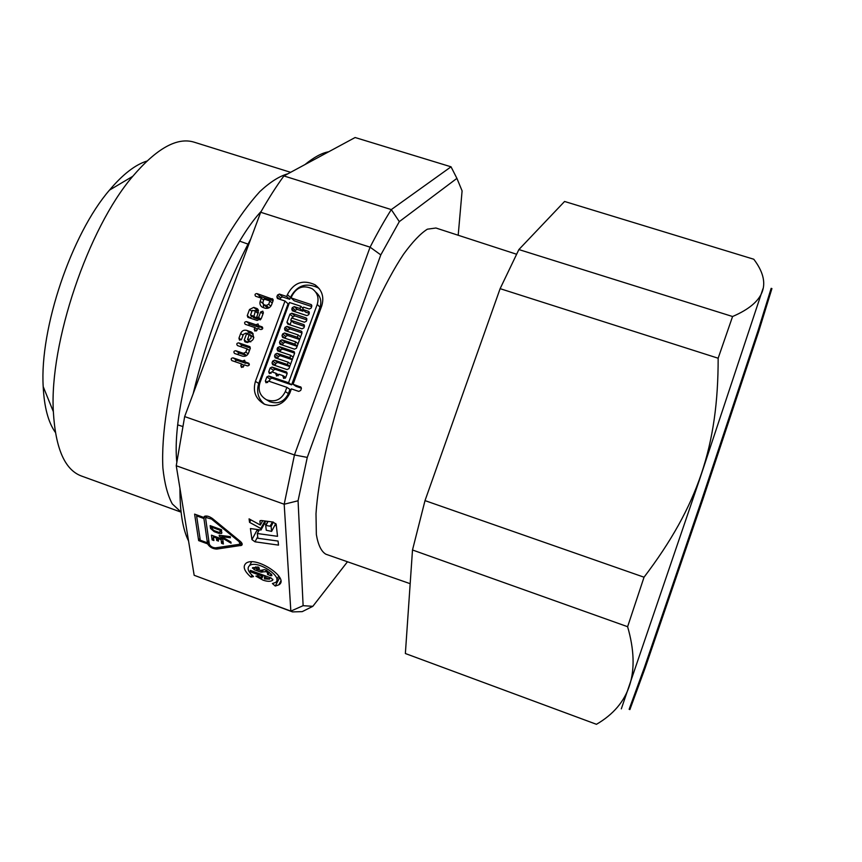 <?xml version="1.0" encoding="UTF-8"?>
<svg xmlns="http://www.w3.org/2000/svg" width="862" height="862" viewBox="0 0 862 862"><rect width="100%" height="100%" fill="white"/><g stroke="black" fill="none" stroke-linecap="round" stroke-linejoin="round"><path stroke-width="1.29" d="M209.304 544.159C210.425 546.411 212.472 547.65 215.446 547.866L240.002 544.224L239.108 541.659L211.513 519.043L206.072 517.512L205.652 518.482L209.304 544.159M207.43 542.834L203.917 518.525L196.601 515.875L200.286 540.215L207.43 542.834L208.776 540.431M205.339 516.047L203.917 518.525M198.659 540.603L194.607 514.118L203.798 517.448L204.445 516.36C206.611 515.53 209.337 516.306 212.612 518.665L240.218 541.304C242.211 543.071 242.675 544.407 241.619 545.334L216.728 549.072C212.623 548.846 209.585 547.111 207.613 543.868L198.659 540.603L199.984 538.254M207.613 543.868L208.938 541.519M203.798 517.448L204.402 516.392M196.601 515.875L197.086 515.023M176.247 465.739L284.191 504.238L298.069 500.768L303.122 605.684L290.839 611.104L194.165 575.288L176.247 465.739L184.662 416.583L260.69 212.267L370.089 247.168L380.799 254.904L399.311 221.631L391.294 209.595L451.031 166.808L456.914 178.369L399.311 221.631M303.122 605.684L312.841 606.32L302.206 611.643L292.53 611.891L290.839 611.104L284.191 504.238L294.448 454.964L184.662 416.583M250.325 570.364L271.121 577.993L272.866 579.878L272.187 580.525C270.183 581.688 267.101 581.548 262.964 580.104L255.863 576.128L257.609 575.794L261.897 578.143L261.315 575.794L250.476 571.818L250.325 570.364M253.547 576.592L250.95 577.098C244.086 571.01 242.481 566.366 246.123 563.166C255.949 555.591 290.203 578.402 278.846 584.835L275.28 586.052L272.403 583.52L275.312 582.561C284.244 577.486 257.318 559.578 249.603 565.526C246.726 568.08 248.04 571.765 253.547 576.592M278.06 541.067L278.512 545.118L254.99 541.799L251.941 539.601L250.411 528.557L261.014 530.001L260.82 528.514L249.549 522.35L249.075 518.87L260.378 525.055L259.893 521.219L261.186 520.486L273.06 522.06L276.185 524.333L277.532 536.315L257.296 533.513L257.921 538.254L278.06 541.067M266.315 570.159L271.778 574.749L271.842 575.687L270.356 575.611L267.511 574.34L267.479 573.273L268.599 573.564L266.229 571.646L260.701 572.077L254.247 569.707L252.577 567.713L258.708 567.131L259.343 568.704L256.391 568.683L256.725 569.211L260.69 570.385L264.386 569.653L266.315 570.159M216.674 540.431L216.34 537.953L213.41 536.886L213.905 540.528L212.106 539.881L211.459 535.173L222.773 539.3L223.377 543.987L221.566 543.329L221.092 539.677L218.151 538.61L218.485 541.088L216.674 540.431L218.237 537.64M216.34 537.953L216.804 537.123M213.41 536.886L213.873 536.056M212.106 539.881L213.485 537.425M218.151 538.61L218.614 537.78M221.092 539.677L221.556 538.858M221.566 543.329L222.967 540.808M219.357 536.304L219.217 535.248L230.262 536.617L230.402 537.769L221.814 536.692L230.919 542.047L231.048 543.189L219.357 536.304L219.896 535.334M221.814 536.692L222.407 535.647M219.864 530.184L212.106 527.361L212.343 529.096L214.056 530.604L218.614 532.253L219.907 532.317L220.338 529.333M214.207 531.66L210.522 528.428L210.134 525.626L221.556 529.774L221.534 533.438L218.754 533.319L214.207 531.66L214.67 530.83M212.106 527.361L212.58 526.52M268.599 573.564L269.3 572.249M264.537 578.898L269.537 579.156L264.429 577.055L264.537 578.898M250.476 571.818L251.101 570.655M252.426 568.166L252.717 567.616M275.28 586.052L279.708 577.518M251.963 575.191L250.95 577.098M251.208 562.541L250.788 561.884M265.69 525.421L266.283 530.27L271.605 531.38L271.099 526.391L265.69 525.421M260.378 525.055L262.748 520.691M276.325 525.594L274.795 525.389M266.315 524.258L264.257 523.977M257.296 533.513L259.333 529.774M249.549 522.35L250.907 519.872M260.82 528.514L264.893 520.971M261.014 530.001L265.819 521.101M258.449 531.391L257.135 529.473M241.468 363.883L231.856 360.596C230.66 359.023 231.07 358.107 233.063 357.87L242.513 361.07L244.571 360.208L245.239 361.997L248.612 363.161C249.797 364.745 249.387 365.65 247.394 365.887L244.194 364.809L243.547 366.565L241.5 367.438L240.821 365.639L241.468 363.883L243.946 365.499M234.604 361.544L236.554 360.165L245.929 363.355L246.338 362.74M242.513 361.07L245.929 363.355M245.239 361.997L249.366 364.518M247.038 348.83L237.459 345.576C236.296 344.003 236.705 343.098 238.688 342.871L249.635 346.578L250.282 348.345L248.525 353.086C247.243 355.758 245.207 356.771 242.416 356.135L234.55 353.463C233.376 351.879 233.785 350.974 235.779 350.737L243.45 353.334L245.799 352.159L247.038 348.83L249.474 350.543M240.196 346.524L242.136 345.296L250.357 348.065M237.298 354.401L239.248 353.097L246.554 355.575M247.502 339.509C251.23 339.305 252.06 337.688 249.991 334.661L249.377 334.424L247.502 339.509L250.767 341.891M253.859 337.538L250.562 335.081M238.946 338.206L240.649 333.529C241.834 330.782 243.838 329.726 246.651 330.351L251.187 331.967C255.508 337.796 253.999 341.266 246.651 342.365L244.894 341.751L244.258 340.005L246.661 333.497L245.735 333.185L243.375 334.434L241.672 339.111L239.517 340.167L238.946 338.206L241.263 339.865M240.649 333.529L243.062 335.286M246.176 333.335L250.023 332.894L253.223 333.971M252.781 333.314L250.659 331.708M246.661 333.497L249.064 335.286M247.62 342.537L248.482 340.221M380.799 254.904L307.271 457.41L294.448 454.964L370.089 247.168C377.34 233.031 384.42 220.5 391.294 209.595L283.9 175.945L355.112 137.521L451.031 166.808M260.658 311.969L262.791 311.15L263.384 312.874L261.369 318.347L257.145 320.459L247.868 317.335L247.265 315.6L249.517 309.501L253.74 307.389L257.038 308.553L258.374 312.443L256.628 317.151L258.643 317.431L260.658 311.969L263.007 313.908M300.461 386.779L301.323 388.676L300.676 390.454L298.769 391.402L291.378 388.881L289.837 393.115C284.277 404.235 275.797 407.931 264.408 404.203C255.594 399.106 252.598 391.488 255.432 381.36L285.02 301.032L277.435 298.5L276.864 296.787L277.521 295.03L279.396 294.093L286.69 296.496L287.391 294.599C293.834 282.542 303.058 279.277 315.061 284.794C322.108 290.095 324.338 297.131 321.741 305.891L293.069 384.269L301.107 387.243M272.306 298.661L273.157 300.504L271.519 304.922C270.14 307.756 267.963 308.844 264.99 308.187L262.253 307.163C260.152 305.719 259.473 303.715 260.216 301.172L261.337 298.155L255.594 296.226C254.527 294.664 254.958 293.78 256.898 293.576L273.114 299.383M258.654 325.674L262.08 326.838C263.201 328.422 262.781 329.316 260.82 329.532L257.63 328.465L256.984 330.211L254.872 331.051L254.258 329.306L254.904 327.549L245.228 324.295C244.108 322.722 244.528 321.828 246.489 321.601L255.939 324.758L258.05 323.929L258.654 325.674L262.727 328.508M254.904 327.549L257.285 329.392M247.976 325.233L249.861 324.209L259.236 327.344L259.828 326.59M255.939 324.758L259.236 327.344M250.497 315.115L253.902 316.246L255.432 311.074L252.243 310.406L250.497 315.115L253.837 317.766L257.221 318.897L257.576 317.916M253.902 316.246L257.221 318.897M254.053 310.622L258.514 310.6M256.628 317.151L260.227 319.899M250.616 318.283L251.499 315.912M268.685 304.297L269.914 300.989L264.052 299.06L262.835 302.357L263.621 304.566L266.25 305.471L268.685 304.297L270.851 306.172M263.901 304.695L268.685 307.96M272.22 303.015L269.914 300.989M261.337 298.155L263.653 300.159M258.385 297.185L260.173 296.409L273.092 300.676M266.39 306.915L267.134 307.454M263.556 307.712L263.341 304.361M276.142 373.332L271.799 371.856L269.407 373.612L268.728 371.813L270.129 367.999L272.026 367.061L286.41 371.953L287.078 373.752L285.678 377.578L283.598 378.44L283.242 375.746L278.9 374.27L276.497 376.026L276.142 373.332L278.609 375.045M272.618 372.136L273.329 370.229L275.204 369.292L287.165 373.354M283.242 375.746L285.71 377.481M277.618 358.635L278.34 356.588L280.215 355.65L292.229 359.702M289.891 357.622L290.731 355.327L277.704 350.92L277.068 349.153L277.618 347.634L279.514 346.696L293.931 351.567L294.556 353.334L288.953 368.634L287.057 369.572L272.672 364.68L272.015 362.891L272.661 361.124L274.547 360.176L287.369 364.507L288.21 362.212L275.183 357.795L274.536 356.017L275.193 354.25L277.079 353.301L289.891 357.622L292.315 359.476M290.731 355.327L293.145 357.191M280.128 351.761L280.743 350.026L282.617 349.099L294.621 353.129M288.21 362.212L290.634 364.033M287.369 364.507L289.804 366.318M275.107 365.52L275.829 363.408L277.704 362.471L289.718 366.533M285.063 338.281L285.742 336.428L287.617 335.49L299.631 339.509M287.585 331.428L288.145 329.887L290.02 328.95L302.023 332.958L296.431 348.226L294.535 349.164L280.118 344.304L279.493 342.537L280.139 340.77L282.036 339.833L294.847 344.121L295.677 341.837L282.628 337.441L282.014 335.684L282.661 333.917L284.546 332.98L297.358 337.257L299.728 339.24M297.358 337.257L298.198 334.962L300.558 336.967M298.198 334.962L285.139 330.577L284.535 328.831L285.085 327.323L286.971 326.375L301.161 331.105L302.023 332.969M295.677 341.837L298.058 343.787M294.847 344.121L297.228 346.061M282.553 345.145L283.242 343.227L285.117 342.289L297.131 346.319M290.774 320.244L303.855 324.629L304.448 326.353L303.887 327.872L302.002 328.821L287.811 324.101L286.96 322.248L289.934 314.145L291.819 313.208L305.999 317.906L306.861 319.759L306.312 321.267L304.415 322.216L291.604 317.959L290.774 320.244L293.78 322.873L304.426 326.407M292.433 318.24L292.951 316.828L294.815 315.891L306.818 319.867M290.009 324.823L291.464 320.858M302.691 309.415L308.715 311.441L309.286 313.165L308.725 314.673L306.84 315.621L292.38 310.794L291.798 309.081L292.347 307.572L294.233 306.624L299.944 308.51L300.784 306.236L289.481 302.508L259.904 382.89C257.813 390.346 260.012 395.96 266.477 399.742C274.913 402.543 281.195 399.817 285.333 391.574L286.874 387.34L268.427 381.047L266.035 382.814L265.356 381.004L266.854 376.931L268.739 375.983L288.565 382.739L317.238 304.415C319.166 297.907 317.507 292.692 312.249 288.781C303.392 284.751 296.593 287.186 291.852 296.065L291.151 297.961L311.225 304.609L311.785 306.322L311.139 308.079L309.253 309.027L303.532 307.141L302.691 309.415L305.601 312.141L309.221 313.337M294.847 311.656L295.343 310.298L297.218 309.372L302.874 311.236L303.327 310.008M299.944 308.51L302.874 311.236M300.784 306.236L303.068 308.38M267.468 400.334L269.709 401.703C278.081 404.472 284.309 401.778 288.404 393.6L289.944 389.408L286.874 387.34M280.064 299.405L280.624 297.864L282.488 296.927L289.729 299.319L290.419 297.433C296.808 285.484 305.956 282.24 317.862 287.714L319.382 288.835M286.69 296.496L289.729 299.319M293.069 384.269L296.075 386.359L301.42 388.18M269.246 381.327L270.075 379.075L271.95 378.149L291.615 384.84L320.028 307.184C321.882 301.086 320.448 296.075 315.729 292.132M288.565 382.739L291.615 384.84M291.151 297.961L294.157 300.773L311.699 306.549M285.02 301.032L288.07 303.823L258.751 383.471C256.186 391.854 258.137 398.804 264.602 404.3M55.34 432.347C48.272 422.38 44.221 407.133 43.197 386.618C39.555 328.681 71.503 233.99 109.496 190.114C122.738 174.404 135.194 164.728 146.863 161.086M410.183 583.693L325.868 554.212C321.289 551.518 318.121 544.967 316.354 534.548L315.998 513.774C318.046 480.522 329.025 430.591 346.039 379.355C363.538 328.271 385.055 281.906 403.567 254.215C412.51 241.91 420.44 233.57 427.358 229.184L435.924 228.01L516.489 254.215M458.196 235.251L462.097 190.868L456.914 178.369M298.069 500.768L307.271 457.41M312.841 606.32L347.472 561.765M260.69 212.267C268.513 198.54 276.249 186.429 283.9 175.945M292.53 611.891L194.165 575.288M176.764 461.709C170.353 397.738 217.396 258.288 261.261 211.276M181.042 512.028L172.303 503.925C167.616 495.305 164.48 483.345 162.896 468.055C161.14 434.954 168.51 387.189 183.725 337.538C196.105 299.674 210.673 265.841 227.417 236.037C238.451 217.978 249.258 203.163 259.85 191.579C270.086 182.054 279.428 176.128 287.886 173.79M181.052 512.136L81.437 476.018C64.822 469.887 55.459 448.445 53.347 411.67C49.263 343.313 88.096 228.236 132.748 176.322C156.701 148.35 177.141 136.961 194.079 142.155L290.613 172.325M753.797 259.246C772.136 283.458 765.068 302.54 732.581 316.516L518.881 249.56L564.578 201.471L753.797 259.246M718.154 358.226C718.251 445.266 698.123 505.919 644.043 577.206L425.009 500.617L500.122 288.662L718.154 358.226L732.581 316.516M627.611 626.706C640.714 672.08 630.337 704.62 596.461 724.306L405.366 653.525L412.499 549.988L627.611 626.706L644.043 577.206M596.461 724.306L405.366 653.525M412.499 549.988L425.009 500.617M500.122 288.662L518.881 249.56M239.582 540.786L239.108 541.659M211.513 519.043L211.998 518.191M216.728 549.072L217.569 547.564M240.703 545.646L241.953 543.351M221.329 529.688L220.09 531.908M210.522 528.428L211.772 526.219M218.754 533.319L219.26 532.414M254.247 569.707L255.777 566.84M256.391 568.683L257.329 566.916M260.701 572.077L261.692 570.191M261.908 572.239L263.147 569.901M265.701 571.495L266.38 570.202M266.229 571.646L266.843 570.482M267.511 574.34L268.028 573.359M267.974 574.738L268.588 573.564M270.356 575.611L271.185 574.038M269.58 579.048L270.291 577.691L269.58 579.07M269.741 577.497L269.127 578.661M261.94 578.046L263.449 575.18L261.94 578.057M261.779 576.193L262.49 574.835M261.315 575.794L261.929 574.631M264.796 577.077L265.41 575.902M264.429 577.055L265.097 575.784L264.429 577.055M265.776 525.27L267.877 521.37L265.755 525.281M275.786 523.525L271.67 531.229M259.893 521.219L260.238 520.573M271.099 526.391L273.383 522.124M270.323 525.82L272.392 521.973M266.013 525.249L268.093 521.402M251.941 539.601L257.188 529.904M254.99 541.799L257.727 536.724M240.821 365.639L243.159 367.158M233.063 357.87L236.554 360.165M249.021 363.484L248.428 363.085M243.45 353.334L246.629 355.521M245.799 352.159L248.191 353.819M238.688 342.871L242.136 345.296M249.43 346.492L250.088 346.955M235.779 350.737L239.248 353.097M246.651 330.351L250.023 332.894M244.258 340.005L247.653 342.451M254.258 329.306L256.413 330.954M246.489 321.601L249.861 324.209M262.576 327.312L261.843 326.741M257.997 313.456L255.648 311.538M253.74 307.389L257.048 310.115M256.467 308.294L258.18 309.706M258.169 317.669L260.561 319.597M258.643 317.431L260.874 319.242M255.626 311.236L258.072 313.229L255.583 311.171M249.517 309.501L251.866 311.397M247.265 315.6L250.626 318.25M266.25 305.471L268.987 307.82M260.216 301.172L262.77 303.349M256.898 293.576L260.173 296.409M275.818 374.227L278.114 375.81M268.728 371.813L271.034 373.386M270.129 367.999L273.329 370.229M272.026 367.061L275.204 369.292M286.216 371.878L286.874 372.352M282.919 376.64L285.214 378.235M274.536 356.017L277.693 358.344M275.193 354.25L278.34 356.588M277.079 353.301L280.215 355.65M277.068 349.153L280.193 351.534M277.618 347.634L280.743 350.026M279.514 346.696L282.617 349.099M293.694 351.459L294.438 352.052M274.547 360.176L277.704 362.471M272.661 361.124L275.829 363.408M272.015 362.891L275.183 365.165M282.014 335.684L285.096 338.184M282.661 333.917L285.742 336.428M284.546 332.98L287.617 335.49M284.535 328.831L287.596 331.385M285.085 327.323L288.145 329.887M286.971 326.375L290.02 328.95M301.161 331.105L301.969 331.805M282.036 339.833L285.117 342.289M280.139 340.77L283.242 343.227M279.493 342.537L282.607 344.983M305.999 317.906L306.84 318.671M303.586 324.5L304.405 325.233M291.819 313.208L294.815 315.891M289.934 314.145L292.951 316.828M286.96 322.248L289.944 324.802M308.413 311.311L309.275 312.119M291.798 309.081L294.513 311.538M292.347 307.572L295.343 310.298M294.233 306.624L297.218 309.372M288.404 393.6L285.333 391.574M276.864 296.787L279.59 299.243M277.521 295.03L280.624 297.864M279.396 294.093L282.488 296.927M287.391 294.599L290.419 297.433M265.356 381.004L267.705 382.545M266.854 376.931L270.075 379.075M268.739 375.983L271.95 378.149M317.238 304.415L320.028 307.184M310.923 304.469L311.796 305.32M255.432 381.36L258.751 383.471M629.885 709.577L645.239 667.716L702.745 499.701L758.786 331.18L771.921 288.576L771.167 288.339L757.957 330.922L701.894 499.41L644.431 667.425L629.141 709.307L629.885 709.577M621.319 708.855L699.416 479.962L762.956 288.727M240.358 543.556L241.123 542.155M206.072 517.512L206.912 516.047M241.619 545.334L242.19 544.288M220.09 531.983L221.362 529.71M221.534 533.438L221.922 532.738M256.316 568.715L257.275 566.916M272.187 580.525L272.834 579.275M276.831 579.63L278.749 575.945M249.603 565.526L251.575 561.862M278.846 584.835L280.775 581.107M271.67 531.251L275.786 523.536M251.187 331.967L252.394 332.883M257.038 308.553L257.824 309.199M263.621 304.566L266.854 307.314M266.477 399.742L269.709 401.703M315.061 284.794L317.862 287.714M248.03 244.118L239.916 241.241M182.625 426.453L177.938 424.944M193.174 393.708C199.65 366.673 207.925 339.606 218 312.497C228.042 285.656 238.989 261.078 250.831 238.774M304.965 164.577C314.027 157.175 321.935 152.908 328.691 151.777M188.552 540.991C182.776 529.451 179.91 511.899 179.942 488.334M43.197 386.618L53.347 411.67M109.496 190.114L132.748 176.322"/></g></svg>
